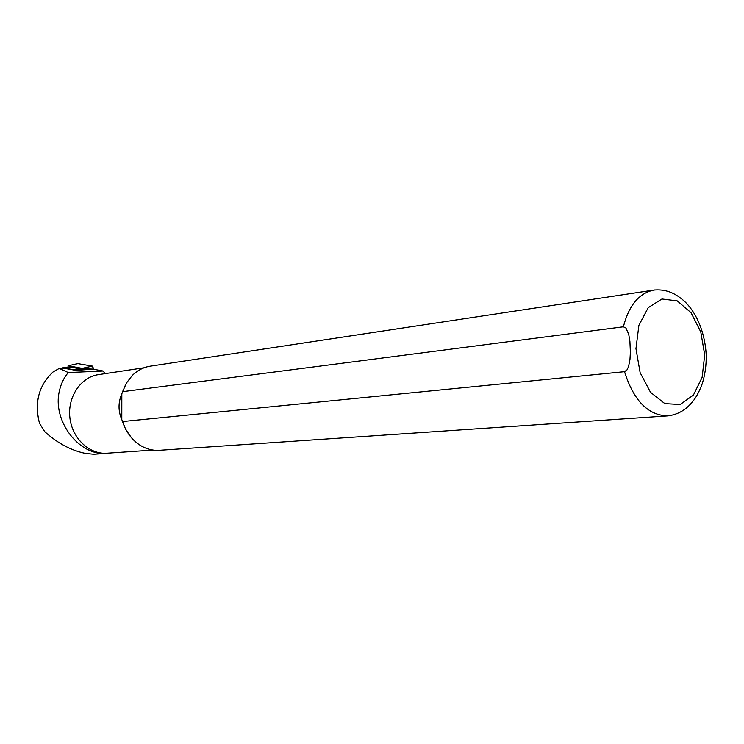 <?xml version="1.0" encoding="UTF-8"?>
<svg xmlns="http://www.w3.org/2000/svg" width="744" height="744" viewBox="0 0 744 744"><rect width="100%" height="100%" fill="white"/><g stroke="black" fill="none" stroke-linecap="round" stroke-linejoin="round"><path stroke-width="1.12" d="M110.642 452.975L93.725 454.259L85.458 453.412C71.071 450.473 57.483 443.21 44.705 431.622L39.497 423.317C34.252 402.467 38.772 385.355 53.047 371.981L59.232 368.401L68.262 372.549L103.202 371.024L92.879 369.136L76.009 370.4L63.194 368.113M106.941 453.477L104.169 453.552C77.199 453.98 52.368 419.532 59.381 391.046C60.934 383.895 63.891 377.729 68.262 372.549M153.069 450.074L107.062 453.217C89.447 454.686 72.084 438.365 69.88 417.672C67.444 396.998 80.743 377.199 98.236 374.669L98.496 374.632M131.511 437.807L125.68 429.4L121.793 419.56L122.537 421.541L624.523 371.684L626.978 369.935L628.531 366.68L629.963 359.575L630.382 352.293L629.908 341.347L628.708 334.223L625.918 328.002L623.37 326.802L122.574 391.679L126.545 382.89L132.2 375.562C137.38 370.419 143.341 367.294 150.074 366.197L150.353 366.16M122.574 391.679L121.821 393.827C118.119 402.458 118.11 411.032 121.793 419.56L121.821 393.827L125.69 384.397M104.969 373.655L103.202 371.024M667.721 415.896L159.523 450.297C152.715 450.743 146.215 449.041 140.021 445.191C131.79 439.806 125.959 431.929 122.537 421.541M62.273 368.159L63.277 367.536L75.525 370.317M63.277 367.536L69.722 367.024M70.113 366.987L81.552 369.108L82.482 369.87M93.586 369.266L92.414 366.094L77.85 363.63M67.955 367.136L68.123 365.769L82.221 368.354L82.603 369.861M104.169 453.552L93.725 454.259M623.37 326.802C628.894 305.366 639.068 293.117 653.892 290.067L655.073 289.909M704.717 354.916L702.122 377.385L693.427 395.073L680.165 404.513L664.848 403.62L650.498 392.293L640.128 372.642L635.962 348.666L638.882 325.388L648.219 307.663L661.946 298.986L677.217 300.864L691.018 312.657L700.774 331.908L704.717 354.916M150.074 366.197L653.892 290.067C663.825 289.1 672.911 291.927 681.151 298.558C692.757 307.142 704.717 327.193 706.223 355.13C706.372 365.462 704.996 375.125 702.094 384.127C699.007 392.144 695.873 397.938 692.683 401.509C686.256 409.749 678.035 414.538 668.028 415.877C648.238 415.561 633.739 400.83 624.523 371.684M59.325 368.419L63.584 368.075M74.679 369.666L81.552 369.108M82.5 368.847L93.446 367.899M82.221 368.354L92.414 366.094M68.123 365.769L78.241 363.546M144.094 367.769L98.236 374.669M59.232 368.401L63.407 368.066M63.11 367.527L69.936 366.978M68.067 365.769L78.036 363.556"/></g></svg>

